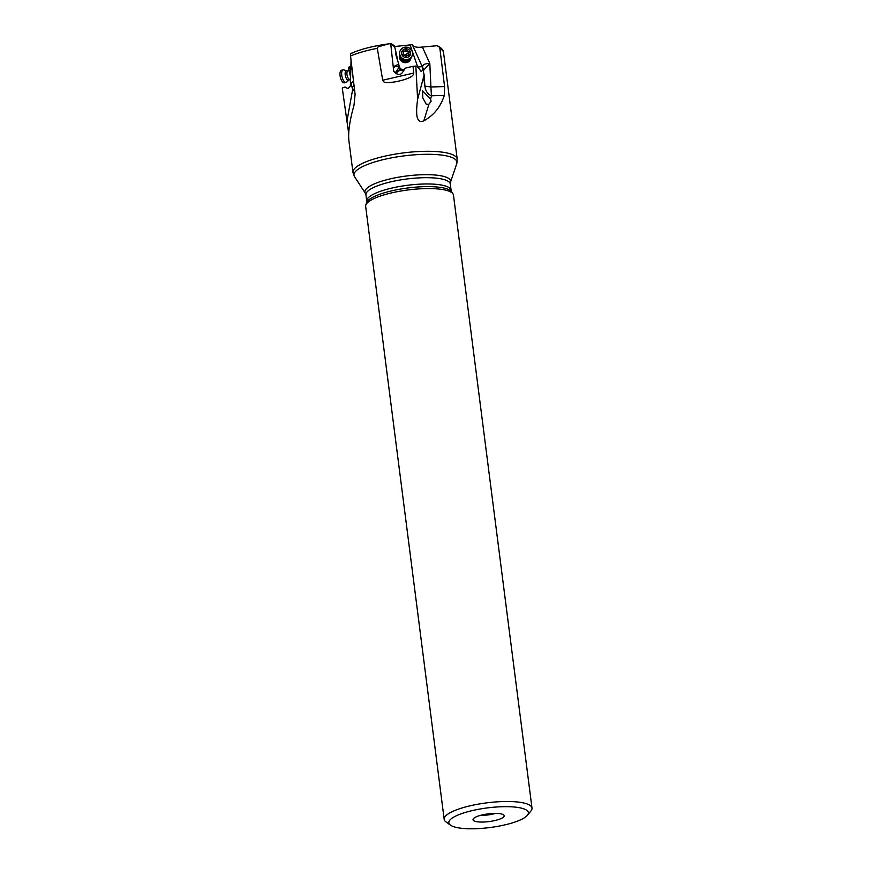<?xml version="1.0" encoding="UTF-8"?>
<svg xmlns="http://www.w3.org/2000/svg" width="872" height="872" viewBox="0 0 872 872"><rect width="100%" height="100%" fill="white"/><g stroke="black" fill="none" stroke-linecap="round" stroke-linejoin="round"><path stroke-width="1.31" d="M444.578 86.579L444.295 95.397C440.633 106.885 433.809 115.355 423.825 120.816C421.22 121.993 419.378 121.6 418.309 119.671C416.347 117.273 416.118 110.482 417.623 99.288L424.086 75.199L422.68 67.471C422.092 64.899 424.468 63.569 429.809 63.482L430.932 86.982L444.578 86.579L439.902 48.581A52.549 12.982 -7.3 0 1 443.554 52.549L457.211 159.107A52.549 12.982 -7.3 0 0 419.236 151.499A52.549 12.982 -7.3 0 0 361.498 163.849A52.549 12.982 -7.3 0 0 352.964 172.471L348.931 140.937C347.95 132.588 349.639 120.718 353.999 105.316L355.089 94.285L350.533 56.026A52.549 12.982 -7.3 0 1 377.314 48.331L382.699 80.235L413.644 73.063C413.808 74.142 413.829 77.739 397.512 81.412C382.285 84.279 383.538 81.205 382.699 80.235M348.702 133.547L342.26 88.05L345.018 87.026L348.048 88.671M350.588 85.053L350.25 79.189M348.735 70.839L348.408 67.329L350.457 66.512M350.435 67.536L348.92 69.204L349.138 70.752M351.045 60.277L350.391 86.001L347.928 88.617L345.018 87.026M377.314 48.331L378.165 46.772L388.781 43.84L391.136 43.654L394.362 45.726L391.234 43.698M394.667 46.51L412.347 44.69C413.535 46.946 416.892 47.742 422.408 47.044L437.068 45.715L439.325 47.143L439.902 48.581M353.487 80.802L351.056 83.57L350.544 83.004M351.863 53.323C350.871 53.05 350.424 53.955 350.533 56.026M417.623 99.288L415.846 66.076L413.045 66.316L413.644 73.063M413.045 66.316L405.949 67.951A4.36 4.197 11.5 0 1 405.066 68.343L403.998 69.716C401.621 75.461 398.199 75.973 393.719 71.242L390.7 43.6M395.648 54.097L395.997 52.244L394.395 45.704M398.21 68.474L398.373 66.305L398.929 65.585L398.809 67.733L395.844 71.973L400.095 69.509L398.907 66.032M398.907 65.847L398.308 62.272M395.975 52.571L397.741 59.928M404.063 69.629L400.313 68.975L399.147 65.76M410.113 44.875L417.753 67.057M399.79 55.503A5.755 5.537 11.5 0 0 408.009 62.076A5.755 5.537 11.5 0 0 411.017 57.781M418.113 66.991L422.244 66.686L412.347 44.69M422.244 66.686L422.473 70.414L421.187 71.526L418.113 67.253L415.846 66.076M423.138 68.768L422.757 67.885M428.959 104.171L431.117 101.185L430.528 99.114L422.506 90.666L422.811 97.936L426.31 104.335L428.959 104.171L423.825 120.816M430.528 99.114L431.553 95.778C427.858 94.47 425.612 91.244 424.849 86.099L430.932 86.982A17.429 1.123 88.3 0 0 431.553 95.778L444.295 95.397M424.119 75.101A2.442 1.548 -178.7 0 1 424.119 75.232L424.108 80.05A2.442 0.643 179.3 0 0 424.097 80.017L424.13 74.611L424.849 86.099L424.097 80.093M398.929 65.585L398.733 64.114L394.722 65.999L393.446 68.343M398.733 64.114L395.539 53.802L395.964 52.56M400.095 69.509L403.9 70.665M396.128 73.891A5.232 4.829 157.4 0 1 403.834 70.937M393.708 67.678L394.82 66.752L398.373 66.305M404.139 69.64L403.115 70.087M422.68 67.471A10.453 9.788 -11.5 0 1 423.465 69.597M422.408 47.044L429.809 63.482L423.65 70.207M424.141 81.14L424.108 80.05A2.442 0.643 179.3 0 1 424.054 80.191M426.593 104.444L427.825 104.553M427.771 104.564L426.648 104.455M480.952 815.255A12.197 3.008 172.7 0 0 481.213 815.266A12.197 3.008 172.7 0 0 495.383 813.402M497.149 813.434A15.685 3.869 172.7 0 0 473.136 819.135A15.685 3.869 172.7 0 0 480.058 822.024A15.685 3.869 172.7 0 0 497.193 819.953A15.685 3.869 172.7 0 0 503.918 815.189A15.685 3.869 172.7 0 0 497.149 813.434M521.859 819.211A40.09 9.897 -7.3 0 1 482.826 828.291A40.09 9.897 -7.3 0 1 450.475 825.152A40.09 9.897 -7.3 0 1 455.348 816.247A40.09 9.897 -7.3 0 1 510.436 806.764A40.09 9.897 -7.3 0 1 527.375 815.309A40.09 9.897 -7.3 0 1 521.859 819.211M527.375 815.309L530.895 811.036A44.265 10.933 172.7 0 0 531.996 808.082A44.265 10.933 172.7 0 0 512.202 801.597A44.265 10.933 172.7 0 0 451.369 812.072A44.265 10.933 172.7 0 0 444.175 819.331A44.265 10.933 172.7 0 0 445.984 821.914L450.475 825.152M531.996 808.082L453.473 195.154A44.265 10.933 172.7 0 0 453.004 193.9A44.265 10.933 172.7 0 0 418.942 188.886A44.265 10.933 172.7 0 0 372.845 199.143A44.265 10.933 172.7 0 0 365.804 205.073A44.265 10.933 172.7 0 0 365.662 206.402L444.175 819.331M346.827 121.862L352.648 89.511L354.653 90.677M352.648 89.511L351.056 83.57M354.054 85.609L352.408 86.917M352.659 88.835L354.555 89.86M400.128 56.375A5.232 5.036 11.5 0 0 405.927 62.228A5.232 5.036 11.5 0 0 410.363 58.446M409.644 59.002A4.709 4.524 -168.5 0 1 400.575 57.16M347.895 71.035L343.884 69.934A6.453 2.66 76.9 0 0 343.154 69.869A6.453 2.66 76.9 0 0 341.704 74.763A6.453 2.66 76.9 0 0 344.266 81.565A6.453 2.66 76.9 0 0 346.086 82.426A6.453 2.66 76.9 0 0 346.707 82.055L349.814 79.287A4.24 1.744 76.9 0 1 348.615 78.72A4.24 1.744 76.9 0 1 346.936 74.251A4.24 1.744 76.9 0 1 347.895 71.035L350.391 70.458M343.154 69.869L341.453 70.261A6.453 2.66 -103.1 0 0 340.004 75.156A6.453 2.66 -103.1 0 0 342.565 81.957A6.453 2.66 76.9 0 0 344.386 82.829L346.086 82.426M409.088 59.329A4.709 4.524 -168.5 0 1 400.957 57.683M412.282 55.132A6.453 6.202 -168.5 0 1 402.145 58.795A6.453 6.202 -168.5 0 1 399.649 52.571L399.747 52.058A6.453 6.202 -168.5 0 1 403.038 47.807A6.453 6.202 11.5 0 1 412.391 54.62L412.282 55.132M412.391 54.62A6.453 6.202 11.5 0 1 409.11 58.86A6.453 6.202 -168.5 0 1 399.747 52.058M408.238 57.029A4.534 4.36 -168.5 0 1 402.112 55.154A4.534 4.36 -168.5 0 1 403.976 49.268A4.534 4.36 -168.5 0 1 410.102 51.143A4.534 4.36 -168.5 0 1 408.238 57.029M403.333 51.077A0.643 0.621 11.5 0 0 403.169 52.048A1.406 1.352 -168.5 0 1 403.104 53.977A0.643 0.621 11.5 0 0 403.692 55.045A1.406 1.352 -168.5 0 1 405.382 56.091A0.643 0.621 11.5 0 0 406.635 56.146A1.406 1.352 -168.5 0 1 408.39 55.263A0.643 0.621 11.5 0 0 409.055 54.249A1.406 1.352 -168.5 0 1 409.121 52.32A0.643 0.621 11.5 0 0 408.532 51.252A1.406 1.352 -168.5 0 1 406.832 50.205A0.643 0.621 11.5 0 0 405.589 50.151A1.406 1.352 -168.5 0 1 403.823 51.034A0.643 0.621 11.5 0 0 403.333 51.077M403.082 54.871L403.529 53.247M403.115 52.113L405.687 50.816L409.044 52.603M408.903 53.41L408.826 55.328M348.92 69.204L348.386 68.081M349.716 67.765L349.269 66.839M391.07 44.363L394.711 46.685M424.13 74.807L424.119 75.232A2.442 1.548 -178.7 0 1 424.075 75.504L423.323 77.935M394.722 65.999L394.82 66.752M453.004 193.9L451.642 191.829A43.175 10.66 172.7 0 0 418.429 186.935A43.175 10.66 172.7 0 0 373.467 196.941A43.175 10.66 172.7 0 0 366.6 202.718L365.804 205.073M451.642 191.829L451.097 190.292A42.521 10.508 172.7 0 0 420.369 184.134A42.521 10.508 172.7 0 0 373.641 194.129A42.521 10.508 172.7 0 0 366.741 201.105L365.935 194.816A42.521 10.508 -7.3 0 1 372.835 187.851A42.521 10.508 172.7 0 1 419.563 177.855A42.521 10.508 172.7 0 1 450.29 184.014L450.432 182.39A43.175 10.66 172.7 0 0 421.808 174.738A43.175 10.66 172.7 0 0 371.93 184.995A43.175 10.66 172.7 0 0 365.39 193.29L354.533 176.678A51.895 12.818 172.7 0 1 362.403 166.705A51.895 12.818 -7.3 0 1 422.342 154.388A51.895 12.818 -7.3 0 1 456.754 163.587L457.211 159.107M353.193 89.075A2.442 1.068 115.6 0 0 352.986 89.663L351.961 93.217M350.391 70.588A4.24 1.744 76.9 0 0 350.304 75.82M346.773 70.992A4.698 1.94 76.9 0 0 345.138 73.924A4.698 1.94 76.9 0 0 347.045 79.472A4.698 1.94 76.9 0 0 348.833 79.832M408.794 59.47A4.611 4.436 -168.5 0 1 407.627 60.31A4.611 4.436 11.5 0 1 401.175 57.934M403.605 59.59A4.24 4.077 11.5 0 0 405.905 60.059M403.104 53.977L402.951 54.696M403.605 52.124L403.823 51.034M405.371 51.241L405.589 50.151M406.614 51.295L406.832 50.205M408.314 52.342L408.532 51.252M408.848 55.241L409.055 54.249M404.455 55.089A7.129 1.504 151.2 0 0 405.851 54.424A7.129 1.504 151.2 0 0 408.783 52.767M388.781 43.84C373.499 45.911 360.986 49.072 351.242 53.323M395.637 54.238L395.997 52.451M443.554 52.549C443.586 50.38 441.733 48.211 437.995 46.042M366.6 202.718L366.741 201.105M451.097 190.292L450.29 184.014M365.935 194.816L365.39 193.29M352.964 172.471L354.533 176.678M450.432 182.39L456.754 163.587M408.456 54.206L408.696 53.05"/></g></svg>
